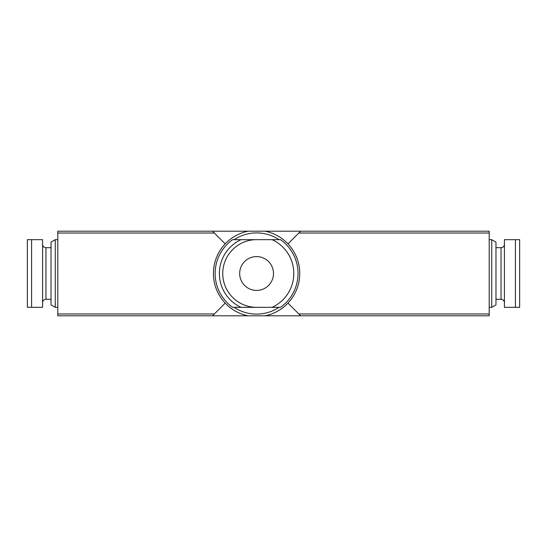 <?xml version="1.0" encoding="UTF-8"?>
<svg xmlns="http://www.w3.org/2000/svg" width="547" height="547" viewBox="0 0 547 547"><rect width="100%" height="100%" fill="white"/><g stroke="black" fill="none" stroke-linecap="round" stroke-linejoin="round"><path stroke-width="0.82" d="M272.085 307.332L280.522 307.332A41.449 41.449 0 0 0 280.522 239.668L232.646 239.668A41.449 41.449 0 0 0 232.646 307.332L272.085 307.332A37.217 37.217 0 0 0 272.085 239.668M273.5 273.5A16.916 16.916 0 0 1 256.584 290.416A16.916 16.916 0 0 1 239.668 273.5A16.916 16.916 0 0 1 256.584 256.584A16.916 16.916 0 0 1 273.5 273.5M504.423 239.668L504.423 307.332L519.65 307.332L515.418 307.332L515.418 239.668L504.423 239.668M515.418 239.668L519.65 239.668L519.65 307.332M27.35 239.668L27.35 307.332L42.577 307.332L42.577 239.668L27.35 239.668L31.582 239.668L31.582 307.332M489.196 313.971L489.196 231.203L57.804 231.203L57.804 315.797L489.196 315.797L489.196 313.971L298.826 313.971L300.645 315.797M248.078 315.797A43.138 43.138 0 0 1 248.078 231.203A43.138 43.138 0 0 0 248.078 315.797M265.083 231.203A43.138 43.138 0 0 1 265.083 315.797A43.138 43.138 0 0 0 265.083 231.203M212.516 315.797L225.207 303.106M300.645 231.203L287.961 243.894M225.207 243.894L212.516 231.203M287.961 303.106L298.826 313.971M51.035 247.702L45.962 247.702C43.904 247.497 42.775 246.376 42.577 244.318M55.261 307.332L55.261 239.668L51.035 242.109L51.035 304.891L55.261 307.332L57.804 307.332M55.261 239.668L57.804 239.668M489.196 239.668L491.739 239.668L491.739 307.332L489.196 307.332M491.739 239.668L495.965 242.109L495.965 304.891L491.739 307.332M495.965 247.702L501.038 247.702L501.038 299.298C503.076 299.482 504.204 300.611 504.423 302.682M504.423 244.318C504.225 246.376 503.096 247.497 501.038 247.702M256.584 239.668A33.832 33.832 0 0 0 222.745 273.5A33.832 33.832 0 0 0 256.584 307.332M280.522 307.332A41.449 41.449 0 0 0 280.522 239.668M232.646 239.668A41.449 41.449 0 0 0 232.646 307.332M241.077 239.668A37.217 37.217 0 0 0 241.077 307.332M234.137 239.668A40.601 40.601 0 0 1 279.025 239.668M279.025 307.332A40.601 40.601 0 0 1 234.137 307.332M214.342 313.971L57.804 313.971M489.196 233.029L298.826 233.029M214.342 233.029L57.804 233.029M45.962 247.702L45.962 299.298C43.904 299.503 42.775 300.624 42.577 302.682M45.962 299.298L51.035 299.298M495.965 299.298L501.038 299.298"/></g></svg>
